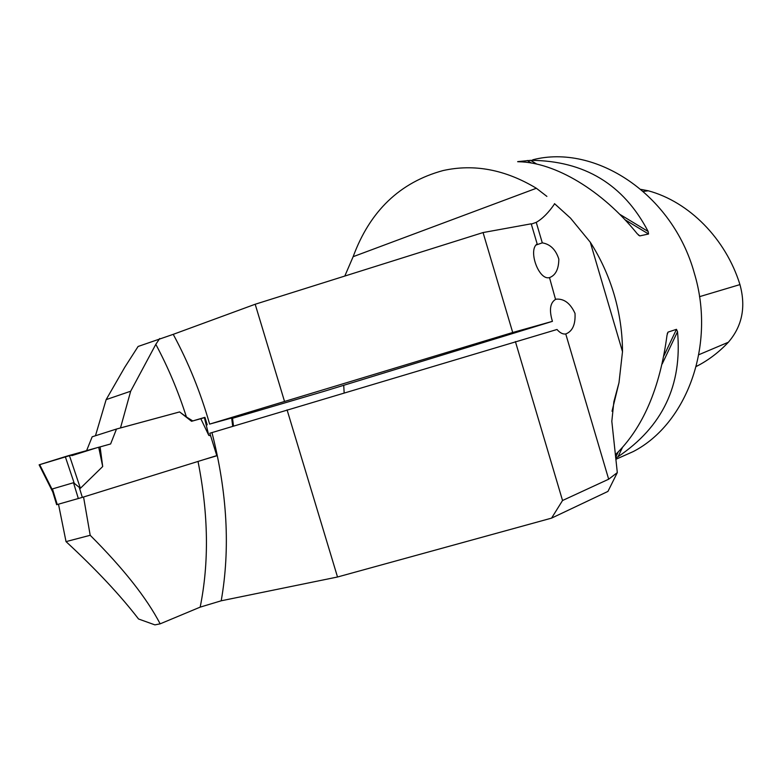 <?xml version="1.0" encoding="UTF-8"?>
<svg xmlns="http://www.w3.org/2000/svg" width="782" height="782" viewBox="0 0 782 782"><rect width="100%" height="100%" fill="white"/><g stroke="black" fill="none" stroke-linecap="round" stroke-linejoin="round"><path stroke-width="1.17" d="M58.494 504.194L66.03 541.613C96.127 569.452 120.301 595.249 138.541 618.992L154.904 624.877L160.154 623.841L200.172 607.135L221.208 600.791L337.521 576.999L551.574 518.124L607.937 491.419L617.311 472.602L611.817 421.303L613.86 401.792L618.992 382.701L622.501 351.665C622.433 332.458 619.647 313.435 614.144 294.599C608.572 275.792 600.615 258.334 590.273 242.215L570.508 218.129L554.477 203.643M83.557 496.99L90.194 535.289L66.03 541.613M160.154 623.841C146.684 597.966 123.361 568.446 90.194 535.289M204.337 459.484L216.839 455.789L209.82 433.238L557.009 329.486C559.922 332.858 562.796 334.354 565.621 333.982L565.757 333.963C572.492 331.353 575.581 324.501 575.014 313.387C570.391 303.367 564.193 298.626 556.422 299.154L555.543 299.398L549.502 277.62C555.621 275.303 558.729 269.125 558.827 259.096C555.777 249.605 550.274 244.189 542.297 242.86L536.237 222.352C542.522 218.774 548.661 212.577 554.653 203.77L570.508 218.129M617.311 472.602L608.67 479.21L565.757 333.963M551.574 518.124L562.541 500.509L515.397 341.568M562.541 500.509L608.67 479.21M337.521 576.999L287.072 409.876M549.13 277.678C538.583 280.112 527.86 249.957 537.166 243.945L531.213 223.808L483.061 232.557L255.186 304.247L173.233 334.344C188.423 362.457 200.563 392.378 209.635 424.108L232.45 417.784M130.672 391.225L120.487 427.94L179.596 411.928L186.409 416.962C178.276 391.43 168.071 367.217 155.814 344.334L130.672 391.225L106.147 399.622L124.778 367.257L138.101 346.465L173.233 334.344M232.518 418.292L323.513 391.499L552.424 321.343L512.709 332.506L209.635 424.108M106.147 399.622L95.59 435.31M207.22 424.841L204.933 417.324L192.753 420.931L186.409 416.962M155.814 344.334L159.704 338.518M179.596 411.928L191.561 421.293L200.818 418.702L208.774 435.359L210.612 435.789M284.423 401.088L255.186 304.247M512.709 332.506L483.061 232.557M552.424 321.343C549.032 310.112 550.069 302.8 555.543 299.398M343.718 385.301L344.148 392.799M192.753 420.931L191.561 421.293M546.892 196.399L536.364 188.267C505.26 169.567 474.156 163.663 443.052 170.564C399.925 182.314 369.954 211.023 353.141 256.692L344.803 276.046M532.747 159.792C595.552 143.585 672.569 194.21 694.23 272.879C716.253 344.813 686.821 423.991 633.205 451.595L616.021 459.239M615.346 454.782C642.706 428.36 659.93 388.498 667.017 335.204L668.014 332.115L676.479 329.33L677.525 331.715C682.393 385.096 662.569 426.767 618.054 456.698L615.708 458.125M517.713 161.63L530.587 160.339C584.359 160.652 623.547 184.366 648.151 231.492L648.542 234.014L639.793 235.9L637.271 233.808C602.013 190.134 554.907 162.363 518.798 161.757L517.655 161.708M696.224 366.494L698.434 365.35C709.43 359.466 719.411 351.763 728.365 342.233C742.216 326.172 746.077 306.955 739.948 284.599C725.725 238.618 688.952 201.746 648.307 190.798L641.005 189.391M531.301 224.111L536.237 222.352M536.09 245.001L542.297 242.86M52.453 490.969L56.656 504.703L82.315 497.381L216.79 455.613M179.332 412.016L116.498 429.035L110.624 443.961L100.096 446.903L102.696 466.531L80.399 488.291L74.241 483.296L65.287 456.639L69.383 455.427L80.399 488.291M116.498 429.035L92.178 436.796L86.606 450.627M69.383 455.427L98.708 447.255L102.696 466.531M78.337 498.564L73.498 482.729L74.241 483.296M73.498 482.729L52.453 488.916L52.912 491.946M231.628 417.871L232.713 426.317M204.982 417.5L204.395 417.666L208.774 435.359M71.778 455.652L95.951 448.027L81.954 451.928L39.12 464.831M65.287 456.639L39.687 464.635L52.306 489.747M98.708 447.255L100.096 446.903M204.395 417.666L200.818 418.702M200.172 607.135C209.175 562.698 208.471 514.185 198.051 461.595M211.961 432.593C227.288 492.631 230.367 548.69 221.208 600.791M590.273 242.215L622.501 351.665M612.023 411.254L618.992 382.701M698.825 354.725L728.365 342.233M699.499 296.681L739.948 284.599M643.322 191.395L648.307 190.798M618.054 456.698L622.364 447.646M662.168 363.992L677.525 331.715M615.63 457.421L618.181 452.055M663.859 355.898L676.479 329.33M667.251 333.738L668.014 332.115M639.793 235.9L638.386 235.04M648.542 234.014L624.916 219.693M531.437 163.047L527.215 160.486M648.151 231.492L619.618 214.219M536.823 164.112L530.587 160.339M353.141 256.692L536.364 188.267M82.315 497.381L79.334 487.616M57.242 504.546L52.453 488.916M555.2 299.535L556.413 299.154M615.835 459.317L633.205 451.595M698.434 365.35L696.273 366.299M232.43 417.637L233.515 426.073M39.12 464.821L52.746 491.917"/></g></svg>
